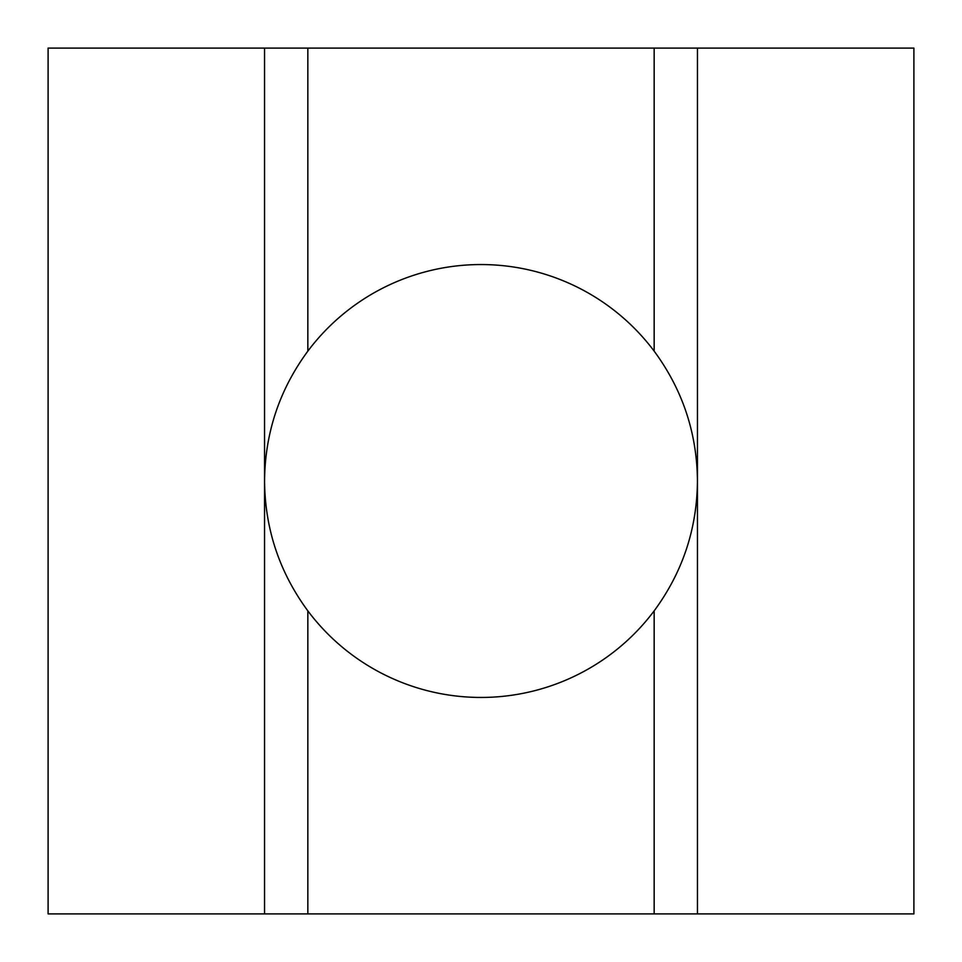 <?xml version="1.0" encoding="UTF-8"?>
<svg xmlns="http://www.w3.org/2000/svg" width="962" height="962" viewBox="0 0 962 962"><rect width="100%" height="100%" fill="white"/><g stroke="black" fill="none" stroke-linecap="round" stroke-linejoin="round"><path stroke-width="1.44" d="M654.16 610.87A216.45 216.45 0 0 1 307.84 610.87L307.84 913.9L697.45 913.9L697.45 48.1L654.16 48.1L654.16 351.13C682.587 389.754 697.017 433.044 697.45 481C697.017 528.956 682.587 572.246 654.16 610.87L654.16 913.9M307.84 610.87C279.413 572.246 264.983 528.956 264.55 481C264.983 433.044 279.413 389.754 307.84 351.13A216.45 216.45 0 0 1 654.16 351.13M264.55 913.9L48.1 913.9L48.1 48.1L264.55 48.1L264.55 913.9L307.84 913.9M48.1 242.905L48.1 481M697.45 48.1L913.9 48.1L913.9 913.9L697.45 913.9M913.9 481L913.9 719.095M654.16 48.1L264.55 48.1M264.55 697.45L264.55 481M307.84 48.1L307.84 351.13M697.45 264.55L697.45 481"/></g></svg>
